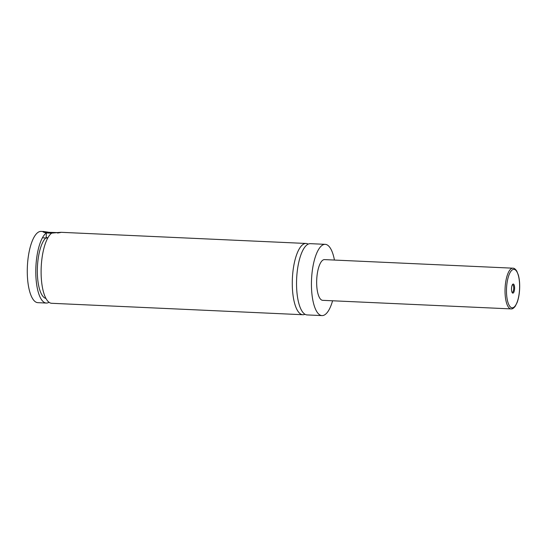 <?xml version="1.0" encoding="UTF-8"?>
<svg xmlns="http://www.w3.org/2000/svg" width="547" height="547" viewBox="0 0 547 547"><rect width="100%" height="100%" fill="white"/><g stroke="black" fill="none" stroke-linecap="round" stroke-linejoin="round"><path stroke-width="0.82" d="M332.59 300.782A35.671 12.082 -87.4 0 1 321.992 315.598L307.093 314.922A35.671 12.082 -87.4 0 1 296.611 279.49A35.671 12.082 -87.4 0 1 310.334 243.661L325.233 244.338A35.671 12.082 -87.4 0 1 334.443 260.057M304.987 314.265A35.671 12.082 -87.4 0 1 302.833 314.73A35.671 12.082 -87.4 0 1 292.351 279.291A35.671 12.082 -87.4 0 1 306.074 243.463A35.671 12.082 -87.4 0 1 308.18 244.119M51.623 233.179L46.372 232.933M57.538 232.591L44.622 232.188L56.191 232.755M48.293 232.202L43.48 231.518C42.256 231.737 43.22 232.188 46.372 232.885L46.194 237.569L47.904 237.774M43.48 231.518L42.939 231.689M47.705 238.13L42.707 237.781M57.538 233.029C63.288 232.14 61.339 232.174 51.698 233.125A35.671 12.082 -87.4 0 0 41.182 267.859A35.671 12.082 -87.4 0 0 51.664 303.291L302.833 314.73M511.507 288.618A4.561 1.545 92.6 0 0 512.307 292.816A4.561 1.545 92.6 0 0 514.597 288.57A4.561 1.545 92.6 0 0 512.689 284.317A4.561 1.545 92.6 0 0 511.507 288.618M512.033 292.365A3.85 1.306 92.6 0 0 512.211 292.406A3.85 1.306 92.6 0 0 513.695 288.542A3.85 1.306 92.6 0 0 512.56 284.713A3.85 1.306 92.6 0 0 512.382 284.748M511.062 308.905L322.682 300.33A20.383 6.906 -87.4 0 1 316.699 280.078A20.383 6.906 -87.4 0 1 324.542 259.606L512.915 268.18A20.383 6.906 -87.4 0 0 505.072 288.659A20.383 6.906 -87.4 0 0 511.062 308.905C512.272 309.123 513.654 308.255 515.206 306.299L517.079 302.628C518.563 298.662 519.418 293.944 519.65 288.481C519.828 283.38 519.404 278.915 518.371 275.086L516.792 271.127C515.418 269.049 514.125 268.071 512.915 268.18M321.992 315.598A35.671 12.082 -87.4 0 1 311.51 280.167A35.671 12.082 -87.4 0 1 325.233 244.338M45.955 298.45A31.138 10.55 -87.4 0 1 37.333 270.738A31.138 10.55 -87.4 0 1 46.194 237.569M49.045 302.293A35.671 12.082 -87.4 0 1 46.345 303.052L37.832 302.662A35.671 12.082 -87.4 0 1 27.35 267.23A35.671 12.082 -87.4 0 1 41.073 231.402L43.767 231.525M46.345 303.052A35.671 12.082 -87.4 0 1 35.863 267.62A35.671 12.082 -87.4 0 1 46.372 232.885M54.468 232.523L48.902 232.331L54.468 232.598M506.522 288.7A19.248 6.523 92.6 0 0 512.313 307.824A19.248 6.523 92.6 0 0 519.582 288.488A19.248 6.523 92.6 0 0 513.79 269.363A19.248 6.523 92.6 0 0 506.522 288.7M306.074 243.463L60.731 232.297"/></g></svg>
